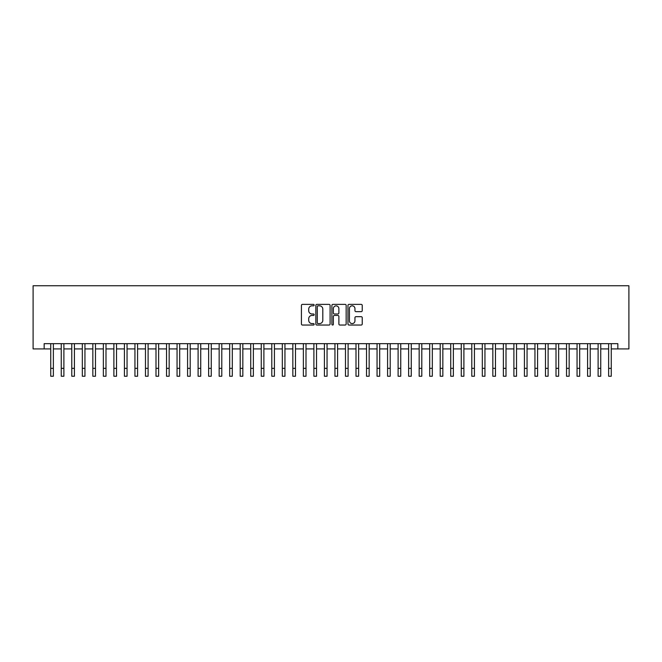 <?xml version="1.0" encoding="UTF-8"?>
<svg xmlns="http://www.w3.org/2000/svg" width="662" height="662" viewBox="0 0 662 662"><rect width="100%" height="100%" fill="white"/><g stroke="black" fill="none" stroke-linecap="round" stroke-linejoin="round"><path stroke-width="0.99" d="M314.16 305.099A0.72 0.72 0 0 0 313.432 304.379L302.46 304.379A1.034 1.034 0 0 0 301.425 305.414L301.425 324.008A1.034 1.034 0 0 0 302.46 325.042L313.432 325.042A0.72 0.72 0 0 0 314.16 324.322A0.72 0.72 0 0 0 313.432 323.594L312.017 323.594A3.31 3.31 0 0 1 308.707 320.292L308.707 318.736A3.31 3.31 0 0 1 312.017 315.435L313.432 315.435A0.72 0.72 0 0 0 314.16 314.707A0.72 0.72 0 0 0 313.432 313.987L312.017 313.987A3.31 3.31 0 0 1 308.707 310.677L308.707 309.129A3.31 3.31 0 0 1 312.017 305.827L313.432 305.827A0.72 0.72 0 0 0 314.16 305.099M361.195 311.661A1.034 1.034 0 0 0 362.23 310.627L362.23 305.414A1.034 1.034 0 0 0 361.195 304.379L349.006 304.379A1.034 1.034 0 0 0 347.972 305.414L347.972 324.008A1.034 1.034 0 0 0 349.006 325.042L361.195 325.042A1.034 1.034 0 0 0 362.23 324.008L362.23 317.71A1.034 1.034 0 0 0 361.195 316.676L355.982 316.676A1.034 1.034 0 0 0 354.948 317.71L354.948 320.83A2.764 2.764 0 0 1 352.184 323.594A2.764 2.764 0 0 1 349.42 320.83L349.42 308.591A2.764 2.764 0 0 1 352.184 305.827A2.764 2.764 0 0 1 354.948 308.591L354.948 310.627A1.034 1.034 0 0 0 355.982 311.661L361.195 311.661M44.155 348.924L44.155 343.661L617.845 343.661L617.845 348.924L628.9 348.924L628.9 285.761L33.1 285.761L33.1 348.924L50.734 348.924M330.098 305.414A1.034 1.034 0 0 0 329.064 304.379L316.866 304.379A1.034 1.034 0 0 0 315.84 305.414L315.84 324.008A1.034 1.034 0 0 0 316.866 325.042L329.064 325.042A1.034 1.034 0 0 0 330.098 324.008L330.098 305.414M332.936 304.379L345.134 304.379A1.034 1.034 0 0 1 346.16 305.414L346.16 324.008A1.034 1.034 0 0 1 345.134 325.042L339.912 325.042A1.034 1.034 0 0 1 338.878 324.008L338.878 316.469A1.034 1.034 0 0 0 337.843 315.435L334.384 315.435A1.034 1.034 0 0 0 333.35 316.469L333.35 324.322A0.72 0.72 0 0 1 332.63 325.042A0.72 0.72 0 0 1 331.902 324.322L331.902 305.414A1.034 1.034 0 0 1 332.936 304.379M53.365 348.924L61.26 348.924M63.891 348.924L71.786 348.924M74.417 348.924L82.311 348.924M84.943 348.924L92.837 348.924M95.469 348.924L103.363 348.924M105.994 348.924L113.889 348.924M116.52 348.924L124.415 348.924M127.046 348.924L134.94 348.924M137.572 348.924L145.475 348.924M148.106 348.924L156 348.924M158.632 348.924L166.526 348.924M169.158 348.924L177.052 348.924M179.683 348.924L187.578 348.924M190.209 348.924L198.103 348.924M200.735 348.924L208.629 348.924M211.261 348.924L219.155 348.924M221.787 348.924L229.681 348.924M232.312 348.924L240.207 348.924M242.838 348.924L250.733 348.924M253.364 348.924L261.258 348.924M263.89 348.924L271.792 348.924M274.424 348.924L282.318 348.924M284.95 348.924L292.844 348.924M295.475 348.924L303.37 348.924M306.001 348.924L313.896 348.924M316.527 348.924L324.421 348.924M327.053 348.924L334.947 348.924M337.579 348.924L345.473 348.924M348.104 348.924L355.999 348.924M358.63 348.924L366.525 348.924M369.156 348.924L377.05 348.924M379.682 348.924L387.576 348.924M390.208 348.924L398.11 348.924M400.742 348.924L408.636 348.924M411.267 348.924L419.162 348.924M421.793 348.924L429.688 348.924M432.319 348.924L440.213 348.924M442.845 348.924L450.739 348.924M453.371 348.924L461.265 348.924M463.897 348.924L471.791 348.924M474.422 348.924L482.317 348.924M484.948 348.924L492.842 348.924M495.474 348.924L503.368 348.924M506 348.924L513.894 348.924M516.526 348.924L524.428 348.924M527.06 348.924L534.954 348.924M537.585 348.924L545.48 348.924M548.111 348.924L556.006 348.924M558.637 348.924L566.531 348.924M569.163 348.924L577.057 348.924M579.689 348.924L587.583 348.924M590.214 348.924L598.109 348.924M600.74 348.924L608.635 348.924M611.266 348.924L617.845 348.924M318.008 305.827A0.72 0.72 0 0 0 317.28 306.547L317.28 322.874A0.72 0.72 0 0 0 318.008 323.594L319.506 323.594A3.31 3.31 0 0 0 322.808 320.292L322.808 309.129A3.31 3.31 0 0 0 319.506 305.827L318.008 305.827M338.878 308.641A2.764 2.764 0 0 0 336.114 305.877A2.764 2.764 0 0 0 333.35 308.641L333.35 312.952A1.034 1.034 0 0 0 334.384 313.987L337.843 313.987A1.034 1.034 0 0 0 338.878 312.952L338.878 308.641M50.734 368.345L53.365 368.345L53.365 376.239L50.734 376.239L50.734 343.661M53.365 368.345L53.365 343.661M61.26 368.345L63.891 368.345L63.891 376.239L61.26 376.239L61.26 343.661M63.891 368.345L63.891 343.661M71.786 368.345L74.417 368.345L74.417 376.239L71.786 376.239L71.786 343.661M74.417 368.345L74.417 343.661M82.311 368.345L84.943 368.345L84.943 376.239L82.311 376.239L82.311 343.661M84.943 368.345L84.943 343.661M92.837 368.345L95.469 368.345L95.469 376.239L92.837 376.239L92.837 343.661M95.469 368.345L95.469 343.661M103.363 368.345L105.994 368.345L105.994 376.239L103.363 376.239L103.363 343.661M105.994 368.345L105.994 343.661M113.889 368.345L116.52 368.345L116.52 376.239L113.889 376.239L113.889 343.661M116.52 368.345L116.52 343.661M124.415 368.345L127.046 368.345L127.046 376.239L124.415 376.239L124.415 343.661M127.046 368.345L127.046 343.661M134.94 368.345L137.572 368.345L137.572 376.239L134.94 376.239L134.94 343.661M137.572 368.345L137.572 343.661M145.475 368.345L148.106 368.345L148.106 376.239L145.475 376.239L145.475 343.661M148.106 368.345L148.106 343.661M156 368.345L158.632 368.345L158.632 376.239L156 376.239L156 343.661M158.632 368.345L158.632 343.661M166.526 368.345L169.158 368.345L169.158 376.239L166.526 376.239L166.526 343.661M169.158 368.345L169.158 343.661M177.052 368.345L179.683 368.345L179.683 376.239L177.052 376.239L177.052 343.661M179.683 368.345L179.683 343.661M187.578 368.345L190.209 368.345L190.209 376.239L187.578 376.239L187.578 343.661M190.209 368.345L190.209 343.661M198.103 368.345L200.735 368.345L200.735 376.239L198.103 376.239L198.103 343.661M200.735 368.345L200.735 343.661M208.629 368.345L211.261 368.345L211.261 376.239L208.629 376.239L208.629 343.661M211.261 368.345L211.261 343.661M219.155 368.345L221.787 368.345L221.787 376.239L219.155 376.239L219.155 343.661M221.787 368.345L221.787 343.661M229.681 368.345L232.312 368.345L232.312 376.239L229.681 376.239L229.681 343.661M232.312 368.345L232.312 343.661M240.207 368.345L242.838 368.345L242.838 376.239L240.207 376.239L240.207 343.661M242.838 368.345L242.838 343.661M250.733 368.345L253.364 368.345L253.364 376.239L250.733 376.239L250.733 343.661M253.364 368.345L253.364 343.661M261.258 368.345L263.89 368.345L263.89 376.239L261.258 376.239L261.258 343.661M263.89 368.345L263.89 343.661M271.792 368.345L274.424 368.345L274.424 376.239L271.792 376.239L271.792 343.661M274.424 368.345L274.424 343.661M282.318 368.345L284.95 368.345L284.95 376.239L282.318 376.239L282.318 343.661M284.95 368.345L284.95 343.661M292.844 368.345L295.475 368.345L295.475 376.239L292.844 376.239L292.844 343.661M295.475 368.345L295.475 343.661M303.37 368.345L306.001 368.345L306.001 376.239L303.37 376.239L303.37 343.661M306.001 368.345L306.001 343.661M313.896 368.345L316.527 368.345L316.527 376.239L313.896 376.239L313.896 343.661M316.527 368.345L316.527 343.661M324.421 368.345L327.053 368.345L327.053 376.239L324.421 376.239L324.421 343.661M327.053 368.345L327.053 343.661M334.947 368.345L337.579 368.345L337.579 376.239L334.947 376.239L334.947 343.661M337.579 368.345L337.579 343.661M345.473 368.345L348.104 368.345L348.104 376.239L345.473 376.239L345.473 343.661M348.104 368.345L348.104 343.661M355.999 368.345L358.63 368.345L358.63 376.239L355.999 376.239L355.999 343.661M358.63 368.345L358.63 343.661M366.525 368.345L369.156 368.345L369.156 376.239L366.525 376.239L366.525 343.661M369.156 368.345L369.156 343.661M377.05 368.345L379.682 368.345L379.682 376.239L377.05 376.239L377.05 343.661M379.682 368.345L379.682 343.661M387.576 368.345L390.208 368.345L390.208 376.239L387.576 376.239L387.576 343.661M390.208 368.345L390.208 343.661M398.11 368.345L400.742 368.345L400.742 376.239L398.11 376.239L398.11 343.661M400.742 368.345L400.742 343.661M408.636 368.345L411.267 368.345L411.267 376.239L408.636 376.239L408.636 343.661M411.267 368.345L411.267 343.661M419.162 368.345L421.793 368.345L421.793 376.239L419.162 376.239L419.162 343.661M421.793 368.345L421.793 343.661M429.688 368.345L432.319 368.345L432.319 376.239L429.688 376.239L429.688 343.661M432.319 368.345L432.319 343.661M440.213 368.345L442.845 368.345L442.845 376.239L440.213 376.239L440.213 343.661M442.845 368.345L442.845 343.661M450.739 368.345L453.371 368.345L453.371 376.239L450.739 376.239L450.739 343.661M453.371 368.345L453.371 343.661M461.265 368.345L463.897 368.345L463.897 376.239L461.265 376.239L461.265 343.661M463.897 368.345L463.897 343.661M471.791 368.345L474.422 368.345L474.422 376.239L471.791 376.239L471.791 343.661M474.422 368.345L474.422 343.661M482.317 368.345L484.948 368.345L484.948 376.239L482.317 376.239L482.317 343.661M484.948 368.345L484.948 343.661M492.842 368.345L495.474 368.345L495.474 376.239L492.842 376.239L492.842 343.661M495.474 368.345L495.474 343.661M503.368 368.345L506 368.345L506 376.239L503.368 376.239L503.368 343.661M506 368.345L506 343.661M513.894 368.345L516.526 368.345L516.526 376.239L513.894 376.239L513.894 343.661M516.526 368.345L516.526 343.661M524.428 368.345L527.06 368.345L527.06 376.239L524.428 376.239L524.428 343.661M527.06 368.345L527.06 343.661M534.954 368.345L537.585 368.345L537.585 376.239L534.954 376.239L534.954 343.661M537.585 368.345L537.585 343.661M545.48 368.345L548.111 368.345L548.111 376.239L545.48 376.239L545.48 343.661M548.111 368.345L548.111 343.661M556.006 368.345L558.637 368.345L558.637 376.239L556.006 376.239L556.006 343.661M558.637 368.345L558.637 343.661M566.531 368.345L569.163 368.345L569.163 376.239L566.531 376.239L566.531 343.661M569.163 368.345L569.163 343.661M577.057 368.345L579.689 368.345L579.689 376.239L577.057 376.239L577.057 343.661M579.689 368.345L579.689 343.661M587.583 368.345L590.214 368.345L590.214 376.239L587.583 376.239L587.583 343.661M590.214 368.345L590.214 343.661M598.109 368.345L600.74 368.345L600.74 376.239L598.109 376.239L598.109 343.661M600.74 368.345L600.74 343.661M608.635 368.345L611.266 368.345L611.266 376.239L608.635 376.239L608.635 343.661M611.266 368.345L611.266 343.661"/></g></svg>
